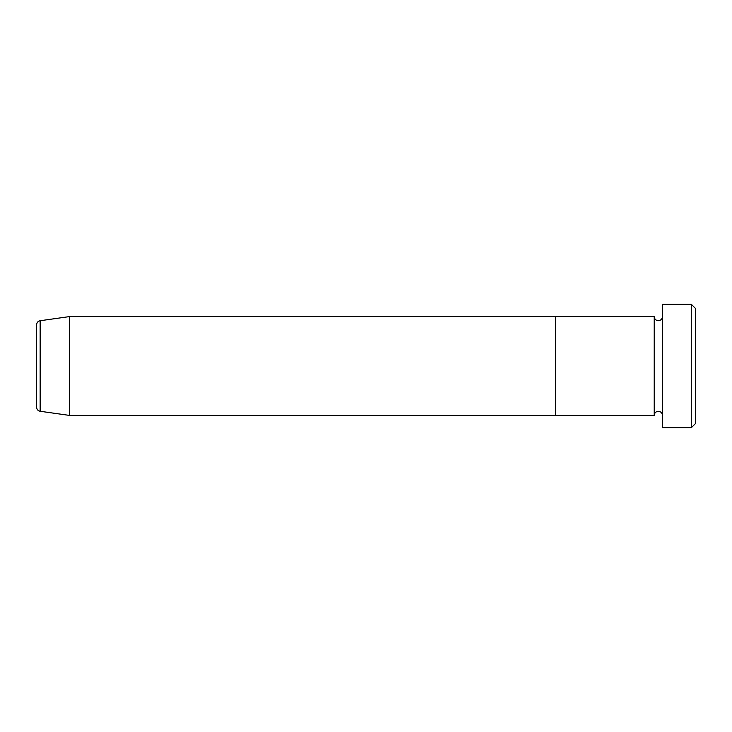 <?xml version="1.0" encoding="UTF-8"?>
<svg xmlns="http://www.w3.org/2000/svg" width="732" height="732" viewBox="0 0 732 732"><rect width="100%" height="100%" fill="white"/><g stroke="black" fill="none" stroke-linecap="round" stroke-linejoin="round"><path stroke-width="1.1" d="M691.283 304.238L695.4 308.355L695.4 423.645L691.283 427.762L691.283 304.238L662.46 304.238L662.46 427.762L691.283 427.762M654.225 316.59L654.225 415.41L555.405 415.41L555.405 366L555.405 415.41L69.54 415.41L69.54 316.59L555.405 316.59L555.405 366L555.405 316.59L654.225 316.59C654.472 319.088 655.845 320.46 658.342 320.708C660.84 320.46 662.213 319.088 662.46 316.59M36.6 407.202L36.6 324.798C36.792 322.538 37.973 321.183 40.141 320.726L40.141 411.274C37.973 410.817 36.792 409.463 36.6 407.202M662.46 415.41C662.213 412.912 660.84 411.54 658.342 411.293C655.845 411.54 654.472 412.912 654.225 415.41M40.141 411.274L69.54 415.41M40.141 320.726L69.54 316.59"/></g></svg>
